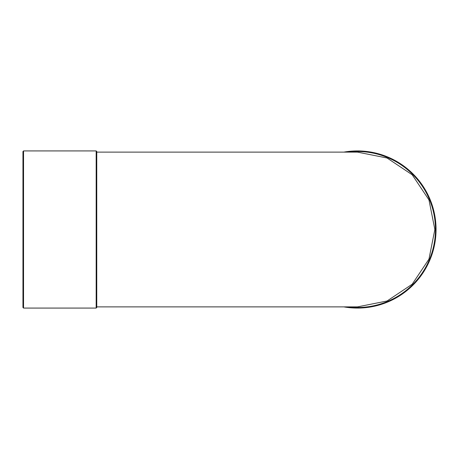 <?xml version="1.0" encoding="UTF-8"?>
<svg xmlns="http://www.w3.org/2000/svg" width="459" height="459" viewBox="0 0 459 459"><rect width="100%" height="100%" fill="white"/><g stroke="black" fill="none" stroke-linecap="round" stroke-linejoin="round"><path stroke-width="0.69" d="M343.854 306.882A78.575 78.575 0 0 0 436.05 229.5A78.575 78.575 0 0 0 343.854 152.118M96.763 306.882L357.475 306.882L387.086 300.995L412.188 284.219L428.964 259.117L434.857 229.5L428.964 199.883L412.188 174.781L387.086 158.005L357.469 152.118L96.763 152.118L96.763 307.478L96.763 152.118M22.95 151.522L22.95 307.478L23.547 308.075L23.547 150.925L22.95 151.522M347.859 152.118A77.978 77.978 0 0 1 435.453 229.5A77.978 77.978 0 0 1 347.859 306.882M96.763 151.522L96.166 150.925L96.166 308.075L96.763 307.478M96.166 150.925L23.547 150.925M96.166 308.075L23.547 308.075"/></g></svg>
